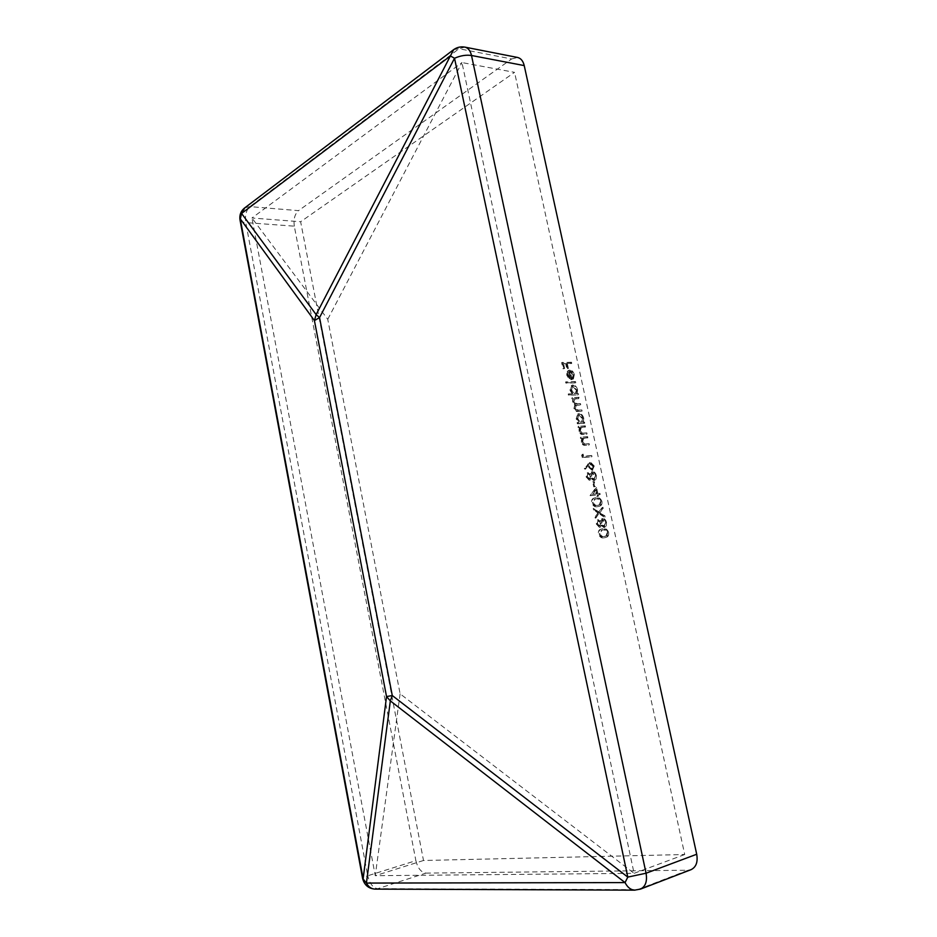 <?xml version="1.0" encoding="UTF-8"?>
<svg xmlns="http://www.w3.org/2000/svg" width="937" height="937" viewBox="0 0 937 937"><rect width="100%" height="100%" fill="white"/><g stroke="black" fill="none" stroke-linecap="round" stroke-linejoin="round"><path stroke-width="0.7" stroke-dasharray="4.68 3.51" d="M596.248 523.947L599.422 527.379L600.922 525.294L603.885 527.519L605.548 526.301L605.794 522.729C605.161 520.117 603.92 518.758 602.046 518.653L600.113 521.522L597.501 519.894L596.248 523.947L596.963 523.736L600.148 527.168L599.422 527.379M597.15 493.799L595.815 487.662L590.134 495.673L596.471 495.052L596.787 496.551L597.724 496.458L597.396 494.959L599.493 494.759L599.235 493.6L597.15 493.799L597.865 493.576L596.529 487.427L595.815 487.662M589.935 462.55L584.243 468.371L584.934 469.226L587.897 465.525L588.096 466.86L592.149 470.374L593.543 466.239L589.935 462.55L590.65 462.304L584.243 468.371M578.656 398.67L578.41 397.534L571.722 397.733L571.968 398.881L573.139 398.846L572.554 402.09L574.814 405.007L573.936 408.485C574.744 410.816 576.032 411.823 577.801 411.519L581.408 411.378L581.163 410.23L577.555 410.371L574.709 408.251L575.716 405.393L580.038 405.018L579.78 403.882L576.396 403.999L573.327 401.868L574.358 399.021L578.656 398.67L579.113 397.253L578.41 397.534M572.214 393.938L568.197 394.044L568.443 395.191L577.848 394.934L577.602 393.798L576.442 393.821L576.899 390.003C576.056 387.075 574.557 385.494 572.378 385.259L571.476 385.447L569.977 390.214L572.214 393.938L572.917 393.657L568.197 394.044M571.066 363.661L570.82 362.525L561.638 362.572L562.973 368.756L563.922 368.745L562.832 363.708L565.667 363.697L566.756 368.721L567.693 368.709L566.604 363.685L571.066 363.661L571.757 363.357L571.511 362.232L570.82 362.525M684.713 854.521L634.08 873.331L375.245 875.697L251.959 218.005L327.751 319.306L400.111 693.825L634.08 873.331L461.964 62.568L514.565 72.348L300.636 221.741L423.501 860.494L684.713 854.521L514.565 72.348M569.579 371.45L572.776 374.788L572.109 378.22L572.706 379.216L573.62 374.917C572.823 372.048 571.336 370.513 569.181 370.326L567.178 371.415L566.709 375.046L568.829 378.759L571.371 379.731L569.579 371.45L570.282 371.157L573.467 374.495L572.776 374.788M575.236 382.917L574.99 381.781L565.585 381.956L565.831 383.104L575.236 382.917L575.939 382.636L575.693 381.5L574.99 381.781M578.352 422.575L577.11 422.634L577.356 423.782L584.032 423.465L583.786 422.318L582.638 422.364L583.072 418.511C582.24 415.559 580.729 413.99 578.562 413.803L577.742 413.967L576.173 418.851L578.352 422.575L579.054 422.306L577.11 422.634M584.852 427.225L584.594 426.077L577.93 426.405L578.176 427.553L579.382 427.495L578.832 431.125C579.687 433.69 581.069 434.791 582.978 434.452L586.375 434.264L586.129 433.117L581.444 433.234L579.605 430.891L580.694 427.612L585.555 426.956L585.309 425.82L584.594 426.077M587.194 438.036L586.937 436.888L580.272 437.263L580.518 438.422L581.725 438.352L581.174 441.995C582.041 444.56 583.423 445.661 585.32 445.298L588.717 445.087L588.471 443.939L583.798 444.091L581.959 441.749L583.037 438.457L587.897 437.778L587.651 436.63L586.937 436.888M582.849 456.354L582.416 454.363L581.643 455.183L582.158 457.572L591.282 456.928L591.036 455.769L582.849 456.354L583.552 456.096L583.13 454.117L582.416 454.363M586.07 476.828L589.244 480.294L590.755 478.292L593.718 480.587L595.393 479.439L595.651 475.937C595.018 473.337 593.777 471.967 591.903 471.803L589.947 474.555L587.253 472.904L586.07 476.828L586.785 476.582L589.959 480.06L589.244 480.294M594.667 486.748L593.589 481.782L592.652 481.864L593.73 486.842L595.382 486.526L594.304 481.548L593.589 481.782M597.443 506.694L598.907 506.402C600.746 505.898 601.519 504.34 601.238 501.717C599.926 498.519 598.029 497.242 595.522 497.863L593.824 498.203C592.09 498.707 591.376 500.206 591.657 502.7C592.98 505.957 594.913 507.292 597.443 506.694L599.621 506.179C601.46 505.675 602.245 504.118 601.964 501.494L601.238 501.717M602.245 507.456L598.532 512.211L593.168 508.604L593.461 509.951L597.947 512.961L594.936 516.802L595.229 518.149L598.825 513.558L604.377 517.283L604.084 515.936L599.411 512.797L602.971 507.245L598.532 512.211M604.166 537.803L605.349 537.569C607.352 537.124 608.218 535.495 607.961 532.696C606.637 529.499 604.74 528.234 602.245 528.925L600.851 529.206C598.942 529.639 598.122 531.209 598.392 533.891C599.715 537.159 601.648 538.459 604.166 537.803L606.075 537.37C608.078 536.913 608.956 535.296 608.687 532.485L607.961 532.696M425.925 873.12L688.133 870.204L637.547 889.635L377.681 888.709L425.925 873.12C421.123 872.394 417.773 868.248 415.876 860.67L367.737 875.767L245.775 222.584L294.3 226.168L415.876 860.67M453.684 49.614L459.025 48.736L511.649 58.961L298.505 210.649L249.828 206.608L244.85 207.803M294.3 226.168C293.386 219.223 294.792 214.058 298.505 210.649M511.649 58.961L517.552 57.45M691.049 869.665L688.133 870.204M400.111 693.825L375.245 875.697L423.501 860.494M327.751 319.306L461.964 62.568L251.959 218.005L300.636 221.741M571.511 362.232L561.638 362.572M562.341 362.279L563.676 368.464L562.973 368.756M563.676 368.464L564.613 368.452L563.922 368.745M564.613 368.452L563.524 363.415L562.832 363.708M563.524 363.415L565.667 363.697M566.358 363.392L567.447 368.428L566.756 368.721M567.447 368.428L568.384 368.417L567.693 368.709M568.384 368.417L567.307 363.392L566.604 363.685M567.307 363.392L571.757 363.357M573.467 374.495L572.109 378.22M572.8 377.927L573.409 378.935L572.706 379.216M573.409 378.935L574.322 374.636L573.62 374.917M574.322 374.636C573.514 371.755 572.038 370.22 569.872 370.021L569.181 370.326M569.872 370.021L567.178 371.415M567.869 371.122L566.709 375.046M567.4 374.753L569.532 378.466L568.829 378.759M569.532 378.466L572.074 379.438L571.371 379.731M572.074 379.438L570.282 371.157M569.485 371.286L571.008 378.314L568.232 374.8L568.349 372.411L569.485 371.286L568.782 371.579L570.305 378.607L567.541 375.093L567.658 372.703L568.782 371.579M571.008 378.314L570.305 378.607M568.349 372.411L567.658 372.703M568.232 374.8L567.541 375.093M575.693 381.5L565.585 381.956M566.288 381.675L565.831 383.104M566.534 382.811L575.939 382.636M568.9 393.763L568.443 395.191M569.146 394.91L577.848 394.934M578.551 394.653L578.293 393.517L577.602 393.798M578.293 393.517L576.442 393.821M577.145 393.54L577.59 389.722L576.899 390.003M577.59 389.722C576.759 386.794 575.259 385.212 573.081 384.978L572.378 385.259M573.081 384.978L572.179 385.166L569.977 390.214M570.68 389.933L572.917 393.657M576.782 389.792L574.978 393.599L571.511 389.921L572.683 386.255L576.782 389.792L574.978 393.739L570.809 390.214L572.636 386.395L576.091 390.073M574.978 393.599L574.276 393.88M571.511 389.921L570.809 390.214M573.327 386.114L572.636 386.395M579.113 397.253L571.722 397.733M572.425 397.452L571.968 398.881M573.842 398.565L572.472 400.158M573.175 399.888L573.257 401.821L572.554 402.09M573.257 401.821L575.517 404.725L574.814 405.007M575.517 404.725L573.936 408.485M574.639 408.204C575.447 410.547 576.735 411.554 578.504 411.249L581.408 411.378M582.111 411.109L581.865 409.961L581.163 410.23M581.865 409.961L578.258 410.101L574.709 408.251M575.412 407.982L576.419 405.112L580.038 405.018M580.729 404.749L580.483 403.601L579.78 403.882M580.483 403.601L577.098 403.718L573.327 401.868M574.03 401.586L575.049 398.74L579.359 398.389M577.813 422.364L578.059 423.512L577.356 423.782M578.059 423.512L584.032 423.465M584.735 423.196L584.489 422.048L583.786 422.318M584.489 422.048L582.638 422.364M583.341 422.107L583.774 418.242L583.072 418.511M583.774 418.242C582.943 415.29 581.432 413.721 579.265 413.533L578.562 413.803M579.265 413.533L578.445 413.697L576.173 418.851M576.876 418.581L579.054 422.306M582.966 418.312L581.174 422.212L577.707 418.558L578.949 414.798L582.966 418.312L581.092 422.341L577.005 418.827L578.808 414.939L582.264 418.581M581.174 422.212L580.471 422.47M577.707 418.558L577.005 418.827M579.523 414.669L578.808 414.939M585.309 425.82L577.93 426.405M578.633 426.148L578.879 427.295L578.176 427.553M580.085 427.237L579.534 430.868L578.832 431.125M579.534 430.868C580.39 433.433 581.772 434.534 583.681 434.194L586.375 434.264M587.077 434.007L586.831 432.859L586.129 433.117M586.831 432.859L581.444 433.234M582.158 432.976L580.308 430.622L579.605 430.891M580.308 430.622L581.397 427.342L580.694 427.612M581.397 427.342L585.555 426.956M587.651 436.63L580.272 437.263M580.975 437.005L581.233 438.165L580.518 438.422M582.439 438.094L581.889 441.749L581.174 441.995M581.889 441.749C582.744 444.314 584.126 445.415 586.035 445.052L588.717 445.087M589.432 444.841L589.186 443.681L588.471 443.939M589.186 443.681L583.798 444.091M584.501 443.833L582.662 441.491L581.959 441.749M582.662 441.491L583.739 438.2L583.037 438.457M583.739 438.2L587.897 437.778M583.13 454.117L581.643 455.183M582.345 454.937L582.861 457.326L582.158 457.572M582.861 457.326L591.282 456.928M591.997 456.682L591.751 455.523L591.036 455.769M591.751 455.523L583.552 456.096M584.957 468.137L585.648 468.992L584.934 469.226M585.648 468.992L587.897 465.525M588.612 465.279L588.811 466.626L588.096 466.86M588.811 466.626L592.348 470.245L591.634 470.479M592.348 470.245L594.257 465.994L593.543 466.239M594.257 465.994L590.65 462.304M593.344 466.134L592.149 469.074L589.701 466.31L590.579 463.534L593.344 466.134L591.739 469.25L588.986 466.556L590.216 463.698L592.629 466.368M592.149 469.074L591.434 469.32M589.701 466.31L588.986 466.556M590.931 463.464L590.216 463.698M589.959 480.06L590.755 478.292M591.47 478.057L594.445 480.353L593.718 480.587M594.445 480.353L595.393 479.439M596.108 479.205L596.365 475.703L595.651 475.937M596.365 475.703C595.733 473.103 594.491 471.733 592.617 471.569L591.903 471.803M592.617 471.569L589.947 474.555M590.661 474.321L587.604 472.834M588.319 472.588L586.785 476.582M595.44 475.785L594.199 479.194L591.598 476.195L592.582 472.787L595.44 475.785L593.777 479.357L590.884 476.429L592.172 472.962L594.714 476.019M590.661 476.242L589.678 478.901L587.71 476.441L588.389 473.794L590.661 476.242L588.963 479.135L586.995 476.675L587.862 473.993L589.947 476.476M589.678 478.901L588.963 479.135M587.71 476.441L586.995 476.675M588.588 473.747L587.862 473.993M594.199 479.194L593.484 479.428M591.598 476.195L590.884 476.429M592.887 472.716L592.172 472.962M594.304 481.548L592.652 481.864M593.379 481.63L594.456 486.608L593.73 486.842M594.456 486.608L595.382 486.526M596.529 487.427L590.087 495.439M590.814 495.216L590.134 495.673M590.86 495.45L596.471 495.052M597.185 494.83L597.513 496.329L596.787 496.551M598.438 496.235L598.122 494.736L597.396 494.959M598.122 494.736L599.493 494.759M600.207 494.537L599.961 493.366L599.235 493.6M599.961 493.366L597.865 493.576M596.096 489.805L596.928 493.67L592.969 494.045L596.096 489.805L595.382 490.028L596.213 493.893L592.254 494.279L595.382 490.028M596.928 493.67L596.213 493.893M592.969 494.045L592.254 494.279M601.964 501.494C600.652 498.297 598.743 497.02 596.248 497.641L595.522 497.863M596.248 497.641L594.538 497.98C592.816 498.484 592.09 499.983 592.383 502.478L591.657 502.7M592.383 502.478C593.707 505.734 595.627 507.069 598.157 506.472M597.9 505.312C595.955 505.816 594.433 504.856 593.332 502.419L594.995 499.105L596.494 498.812C598.438 498.25 599.949 499.187 601.039 501.635L600.09 504.574L597.185 505.523C595.241 506.039 593.707 505.066 592.606 502.642L594.269 499.327L595.78 499.034C597.712 498.472 599.223 499.409 600.312 501.845L599.364 504.797L597.185 505.523M593.332 502.419L592.606 502.642M600.09 504.574L599.364 504.797M601.039 501.635L600.312 501.845M599.258 511.989L593.168 508.604M593.894 508.381L594.187 509.74L593.461 509.951M594.187 509.74L598.661 512.75L597.947 512.961M598.661 512.75L594.936 516.802M595.663 516.58L595.955 517.938L595.229 518.149M595.955 517.938L598.825 513.558M599.551 513.335L605.103 517.072L604.377 517.283M605.103 517.072L604.81 515.725L604.084 515.936M604.81 515.725L599.411 512.797M600.137 512.586L602.538 508.803M603.264 508.58L602.971 507.245M600.148 527.168L601.648 525.083L600.922 525.294M601.648 525.083L604.611 527.308L603.885 527.519M604.611 527.308L605.548 526.301M606.274 526.102L606.52 522.518L605.794 522.729M606.52 522.518C605.888 519.906 604.646 518.548 602.772 518.442L602.046 518.653M602.772 518.442L600.113 521.522M600.828 521.312L597.759 519.836M598.485 519.625L596.963 523.736M605.595 522.647L604.377 526.137L601.777 523.174L602.819 519.66L605.595 522.647L603.873 526.301L601.05 523.385L602.327 519.824L604.869 522.858M600.828 523.256L599.856 525.997L597.888 523.56L598.602 520.82L600.828 523.256L599.13 526.207L597.174 523.771L598.029 521.007L600.102 523.467M599.856 525.997L599.13 526.207M597.888 523.56L597.174 523.771M598.755 520.796L598.029 521.007M604.377 526.137L603.651 526.348M601.777 523.174L601.05 523.385M603.053 519.613L602.327 519.824M608.687 532.485C607.375 529.288 605.466 528.035 602.971 528.714L602.245 528.925M602.971 528.714L601.577 528.995C599.668 529.428 598.848 530.998 599.118 533.692L598.392 533.891M599.118 533.692C600.441 536.948 602.374 538.26 604.904 537.604M604.646 536.433C602.702 536.983 601.167 536.046 600.067 533.61L601.964 530.143L603.229 529.885C605.161 529.288 606.672 530.201 607.762 532.649L606.813 535.648L603.908 536.632C601.976 537.182 600.441 536.245 599.34 533.821L601.238 530.342L602.503 530.096C604.435 529.487 605.946 530.412 607.035 532.848L606.087 535.847L603.908 536.632M600.067 533.61L599.34 533.821M606.813 535.648L606.087 535.847M607.762 532.649L607.035 532.848M464.869 47.119L459.025 48.736L249.828 206.608C246.208 210.134 244.862 215.451 245.775 222.584C242.484 222.303 240.575 221.495 240.059 220.16M375.327 889.108L377.681 888.709C372.949 887.901 369.635 883.579 367.737 875.767L362.584 878.285M640.463 889.119L635.017 890.15M578.504 411.249L577.801 411.519M578.258 410.101L577.555 410.371M578.141 404.831L577.438 405.112M577.098 403.718L576.396 403.999M576.548 398.483L575.857 398.752M583.681 434.194L582.978 434.452M583.704 433.023L582.99 433.292M583.142 427.085L582.439 427.342M586.035 445.052L585.32 445.298M586.058 443.88L585.344 444.138M585.496 437.919L584.782 438.176M588.307 463.944L587.593 464.19M596.494 498.812L595.78 499.034M603.229 529.885L602.503 530.096M568.173 370.537L568.876 370.244M571.476 385.447L572.179 385.166M574.978 393.739L575.669 393.458M571.992 386.536L572.683 386.255M575.716 405.393L576.419 405.112M574.358 399.021L575.049 398.74M577.742 413.967L578.445 413.697M581.092 422.341L581.795 422.072M578.246 415.068L578.949 414.798M583.095 438.422L583.81 438.165M592.149 470.374L592.863 470.14M589.385 462.667L590.099 462.421M591.739 469.25L592.453 469.015M589.865 463.78L590.579 463.534M589.607 480.224L590.322 479.99M594.222 480.482L594.936 480.248M591.446 471.897L592.161 471.662M587.253 472.904L587.967 472.67M589.174 479.088L589.888 478.854M587.675 474.028L588.389 473.794M593.777 479.357L594.503 479.123M591.868 473.021L592.582 472.787M593.824 498.203L594.538 497.98M598.907 506.402L599.621 506.179M594.269 499.327L594.995 499.105M598.356 505.289L599.083 505.066M599.692 527.308L600.418 527.109M604.236 527.449L604.962 527.238M601.718 518.723L602.444 518.512M597.501 519.894L598.216 519.684M599.293 526.172L600.02 525.962M597.876 521.042L598.602 520.82M603.873 526.301L604.599 526.09M602.093 519.871L602.819 519.66M600.851 529.206L601.577 528.995M605.349 537.569L606.075 537.37M601.238 530.342L601.964 530.143M604.869 536.433L605.595 536.233"/><path stroke-width="1.41" d="M635.017 890.15L634.525 890.15C630.66 889.845 627.497 887.316 625.049 882.584L627.802 877.102L646.062 873.225L696.706 854.251L524.228 65.59L471.51 55.494C466.181 54.697 460.512 55.623 454.527 58.258L450.439 55.962L241.57 213.449L240.059 220.16M362.584 878.285L366.426 883.076C368.475 886.859 371.275 888.862 374.859 889.108L634.525 890.15L640.463 889.119C645.523 886.601 647.397 881.307 646.062 873.225L471.51 55.494C470.374 50.715 468.16 47.916 464.869 47.119L517.552 57.45C520.878 58.258 523.104 60.964 524.228 65.59M696.706 854.251C698.018 862.017 696.132 867.158 691.049 869.665L640.463 889.119M390.342 700.888L392.275 695.535L319.552 317.584L316.132 314.609L314.422 320.583L240.235 218.79L363.134 878.742L386.536 696.578L390.342 700.888L366.426 883.076L625.049 882.584L390.342 700.888M627.802 877.102L454.527 58.258L319.552 317.584L314.422 320.583L386.536 696.578L392.275 695.535L627.802 877.102M244.85 207.803L241.57 213.449L316.132 314.609L453.684 49.614M464.869 47.119C460.535 46.358 456.6 47.354 453.039 50.106L244.217 208.283C240.762 211.317 239.357 215.159 239.989 219.808L362.607 878.437C364.306 884.95 368.382 888.499 374.859 889.108L375.327 889.108"/></g></svg>
